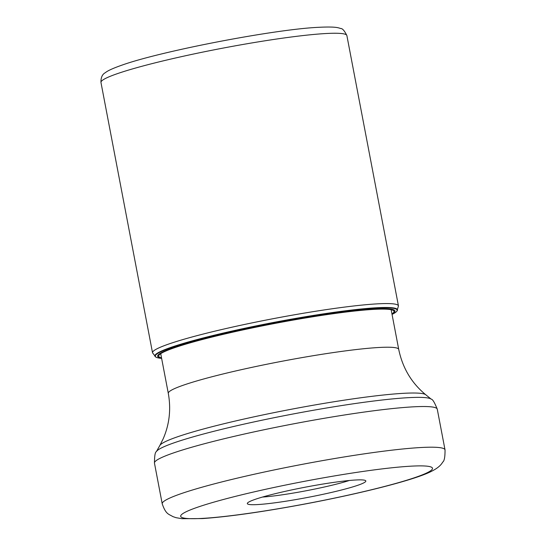 <?xml version="1.0" encoding="UTF-8"?>
<svg xmlns="http://www.w3.org/2000/svg" width="546" height="546" viewBox="0 0 546 546"><rect width="100%" height="100%" fill="white"/><g stroke="black" fill="none" stroke-linecap="round" stroke-linejoin="round"><path stroke-width="0.82" d="M396.608 311.445A123.103 10.729 -10.8 0 0 374.249 308.244A123.103 10.729 169.2 0 0 231.675 331.47A123.103 10.729 169.2 0 0 156.286 357.289L155.876 357.084A123.471 10.763 -10.8 0 1 155.767 357.023A123.471 10.763 -10.8 0 1 231.879 331.088A123.471 10.763 -10.8 0 1 374.488 307.883A123.471 10.763 -10.8 0 1 396.997 311.008A123.471 10.763 -10.8 0 1 396.915 311.104L396.608 311.445A123.103 10.729 -10.8 0 1 392.048 314.414M156.286 357.289A123.103 10.729 169.2 0 0 161.623 358.367M354.607 480.064A60.319 5.255 169.2 0 0 271.86 494.519A60.319 5.255 169.2 0 0 247.461 503.098A60.319 5.255 169.2 0 0 258.538 504.511A60.319 5.255 169.2 0 0 341.284 490.055A60.319 5.255 169.2 0 0 365.513 480.576A60.319 5.255 169.2 0 0 354.607 480.064M262.49 497.058A54.013 4.709 169.2 0 0 336.473 484.118A54.013 4.709 169.2 0 0 349.317 480.494M155.767 357.023L152.532 352.805A125.177 10.906 -10.8 0 1 236.671 326.16A125.177 10.906 -10.8 0 1 375.163 303.986A125.177 10.906 -10.8 0 1 398.45 305.897L396.997 311.008M100.969 82.494C100.812 77.58 102.259 74.317 105.303 72.7C106.763 71.546 109.698 69.431 122.359 64.994C161.309 51.167 271.812 29.825 316.816 27.402C333.981 26.467 337.858 27.457 340.547 28.508C342.322 28.255 344.43 30.617 346.881 35.586A125.177 10.906 169.2 0 0 323.601 33.668A125.177 10.906 169.2 0 0 185.101 55.849A125.177 10.906 169.2 0 0 100.969 82.494L152.532 352.805M161.52 357.855A119.799 10.442 -10.8 0 1 227.948 333.258A119.799 10.442 -10.8 0 1 371.73 309.507A119.799 10.442 169.2 0 1 391.946 313.895M161.561 358.06A120.809 10.531 169.2 0 1 225.518 333.531A120.809 10.531 169.2 0 1 372.502 309.125A120.809 10.531 -10.8 0 1 391.987 314.107M160.729 353.678L168.298 393.359A117.288 10.224 -10.8 0 1 247.133 368.393A117.288 10.224 -10.8 0 1 376.904 347.611A117.288 10.224 -10.8 0 1 398.723 349.406L391.154 309.719M398.723 349.406C402.579 367.997 411.602 383.121 425.778 394.758A135.736 11.828 169.2 0 0 401.057 393.468A135.736 11.828 169.2 0 0 255.548 416.502A135.736 11.828 169.2 0 0 159.835 445.495L156.402 451.59A140.261 12.224 -10.8 0 1 255.31 421.635A140.261 12.224 -10.8 0 1 405.664 397.829A140.261 12.224 -10.8 0 1 405.733 397.829A140.261 12.224 -10.8 0 1 431.217 399.167C432.562 399.126 434.582 402.47 437.271 409.2A143.953 12.544 169.2 0 0 410.565 406.995A143.953 12.544 169.2 0 0 410.496 407.002A143.953 12.544 169.2 0 0 251.221 432.507A143.953 12.544 169.2 0 0 154.463 463.151L162.223 503.828A143.953 12.544 -10.8 0 1 258.981 473.191A143.953 12.544 -10.8 0 1 418.256 447.679A143.953 12.544 -10.8 0 1 418.352 447.672A143.953 12.544 -10.8 0 1 445.031 449.884L437.271 409.2M204.504 518.263A128.18 11.173 -10.8 0 1 204.416 518.27A128.18 11.173 -10.8 0 1 232.876 497.017A128.18 11.173 -10.8 0 1 408.64 466.311A128.18 11.173 -10.8 0 1 408.729 466.304A128.18 11.173 -10.8 0 1 380.269 487.564A128.18 11.173 -10.8 0 1 204.504 518.263M346.881 35.586L398.45 305.897M168.298 393.359C171.171 409.316 169.431 424.556 163.063 439.066L159.835 445.495M425.778 394.758L431.217 399.167M156.402 451.59C155.132 452.047 154.491 455.903 154.463 463.151M445.031 449.884C445.086 457.063 444.308 461.138 442.704 462.107C440.929 465.363 437.346 468.352 431.961 471.068C416.714 479.252 365.813 492.41 308.258 503.398C264.796 511.595 229.566 516.653 202.573 518.57L181.982 518.7L176.044 517.683L172.829 516.584C168.905 514.059 165.95 514.694 162.223 503.828"/></g></svg>
